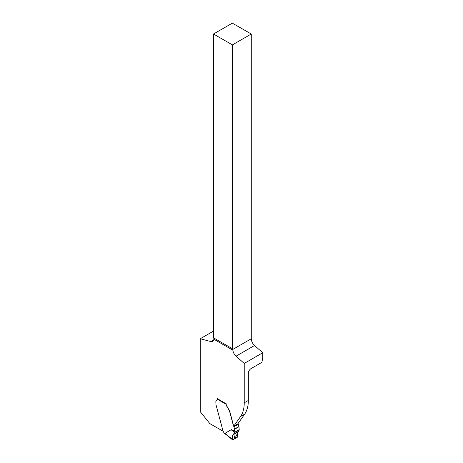<?xml version="1.0" encoding="UTF-8"?>
<svg xmlns="http://www.w3.org/2000/svg" width="463" height="463" viewBox="0 0 463 463"><rect width="100%" height="100%" fill="white"/><g stroke="black" fill="none" stroke-linecap="round" stroke-linejoin="round"><path stroke-width="0.69" d="M226.164 403.724A0.776 0.446 120 0 0 226.1 403.863L226.164 403.829A3.096 1.788 60 0 0 226.801 405.982L229.498 410.727A3.872 2.234 60 0 1 229.822 411.63L233.468 425.3A2.182 1.256 60 0 0 233.803 426.122L237.907 423.755L244.667 414.136A38.689 22.34 -120 0 0 248.336 400.454L248.336 373.317A3.872 2.234 120 0 1 251.068 368.577L261.936 362.303L262.747 357.459L262.747 352.737L254.534 345.508L236.055 356.174A6.193 3.577 60 0 1 232.854 350.167L232.739 349.461A3.872 2.234 120 0 0 232.397 348.714L213.524 337.816A3.872 2.234 -60 0 1 213.86 338.563L213.889 339.217A6.193 3.577 60 0 1 212.65 341.358A6.193 3.577 60 0 1 210.688 341.532L200.253 338.737L213.524 331.074M213.524 337.816L213.524 34.002L232.316 23.15L251.276 34.002L251.276 338.76C251.409 341.3 252.497 343.552 254.534 345.508M233.803 426.122L240.563 416.503A38.689 22.34 -120 0 0 244.232 402.827L244.232 363.426L262.747 352.737M217.454 398.481A0.776 0.446 120 0 0 217.216 399.135L217.216 399.436A1.933 1.117 60 0 1 216.817 400.321A1.933 1.117 60 0 1 216.672 400.385A2.9 1.673 -120 0 0 216.452 400.478A2.9 1.673 -120 0 0 215.851 401.809L215.966 404.581A3.872 2.234 -120 0 0 216.013 404.772L223.068 431.221L209.808 423.57L200.253 411.682L200.253 338.737M217.355 398.643L226.164 403.829M244.232 363.426L236.055 356.174M213.524 34.002L232.397 44.899L251.276 34.002M232.397 44.899L232.397 348.714M226.1 403.863L226.042 404.234A3.096 1.788 -120 0 0 226.667 406.063L229.364 410.803A3.872 2.234 60 0 1 229.683 411.711L233.329 425.381A2.182 1.256 -120 0 0 233.78 426.388A0.776 0.446 60 0 1 233.942 426.747L234.556 429.051A0.776 0.446 60 0 1 234.585 429.288L233.774 434.311L234.799 438.704L238.318 431.69L237.467 433.524L237.791 436.493L237.334 437.246L232.513 439.792L232.252 436.875L232.912 434.988L238.798 431.412C237.438 432.187 237.102 433.79 237.785 436.204L237.334 437.246L232.935 439.781L237.334 437.246L237.785 436.204C237.102 433.79 237.438 432.187 238.798 431.412L239.209 429.635L238.966 426.759A0.776 0.446 -120 0 0 238.931 426.521L238.318 424.218A0.776 0.446 -120 0 0 238.156 423.865A2.182 1.256 60 0 1 238.011 423.61M223.068 431.221L223.403 431.724A1.163 0.671 60 0 1 223.814 432.766A31.727 18.317 60 0 1 224.862 433.397L231.332 429.629L234.585 431.053M224.364 433.084L223.814 432.766M225.4 433.709L224.862 433.397L225.4 433.709M233.774 434.311C232.414 435.087 231.928 436.771 232.316 439.364C231.928 436.771 232.414 435.087 233.774 434.311L233.537 434.427M224.873 433.374L232.935 439.781M234.371 431.956C232.102 430.59 231.089 429.814 231.332 429.629M233.867 434.259L232.912 434.988L232.374 436.146L232.513 439.792L237.334 437.246L237.791 436.493L237.507 433.189L238.318 431.69M248.336 400.454L244.232 402.827M210.688 341.532L213.784 339.744M213.889 339.217L232.854 350.167M232.739 349.461L251.276 338.76M244.667 414.136L240.563 416.503M226.042 404.234L217.216 399.135M234.064 433.906L239.058 431.018M239.197 429.89L234.313 432.714M234.347 432.442L239.209 429.635M234.585 429.288L238.966 426.759M238.931 426.521L234.556 429.051M238.318 424.218L233.942 426.747M238.156 423.865L233.78 426.388M223.976 433.119L226.488 434.884A0.776 0.417 -50.8 0 1 226.401 434.543M233.821 434.282L238.844 431.389M226.488 434.884L232.455 439.746"/></g></svg>
